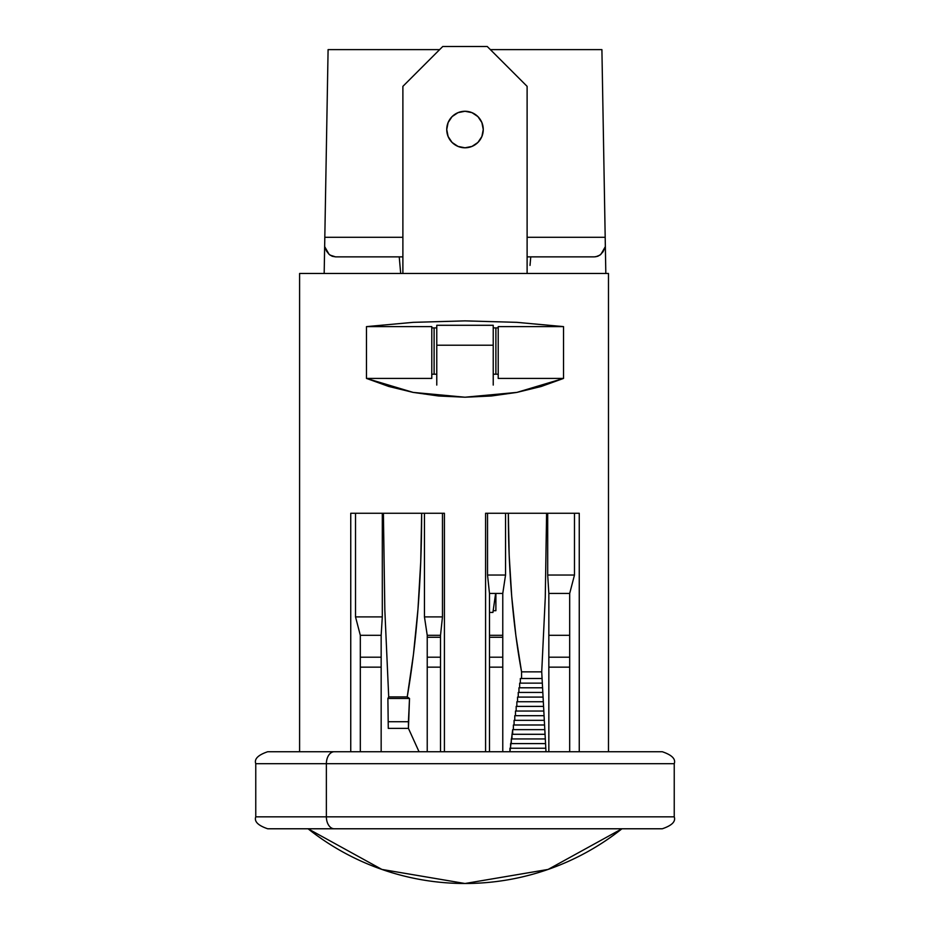 <?xml version="1.0" encoding="UTF-8"?>
<svg xmlns="http://www.w3.org/2000/svg" width="930" height="930" viewBox="0 0 930 930"><rect width="100%" height="100%" fill="white"/><g stroke="black" fill="none" stroke-linecap="round" stroke-linejoin="round"><path stroke-width="1.4" d="M299.6 273.478L608.476 273.478L608.476 751.731L608.476 273.478L299.6 273.478L299.6 751.731M579.25 513.267L579.25 751.731L579.25 513.267L546.596 513.267L545.271 597.548L541.725 671.855L545.991 751.731L541.725 671.855L521.567 671.855L515.883 635.62L511.721 596.479L509.187 555.373L508.338 513.267L579.25 513.267M485.588 513.267L546.596 513.267L545.271 597.548L541.725 671.855L521.567 671.855A274.338 71.877 90 0 1 508.338 513.267L485.588 513.267L485.588 751.731L485.588 513.267M444.412 513.267L444.412 751.731L444.412 513.267L421.662 513.267L420.732 561.72L417.977 609.138L413.432 654.534L407.224 696.919L409.514 698.465L408.433 728.376L419.035 751.731L408.433 728.376L388.275 728.376L387.891 698.465L388.705 696.919L384.834 610.068L383.404 513.267L444.412 513.267M350.75 513.267L421.662 513.267A333.452 87.374 -90 0 1 407.224 696.919L388.705 696.919L387.891 698.465L388.275 728.376L408.433 728.376L408.433 721.738L388.275 721.738L408.433 721.738L409.514 698.465L387.891 698.465L409.514 698.465L407.224 696.919L388.705 696.919L384.834 610.068L383.404 513.267L350.75 513.267L350.75 751.731L350.75 513.267M413.118 392.402L366.478 378.429L366.478 326.616L413.118 322.35L465 320.873L516.882 322.35L563.522 326.616L563.522 378.429L516.882 392.402L465 397.215L413.118 392.402L438.728 396.006L465 397.215L491.273 396.006L516.882 392.402L541.167 386.485L563.522 378.429L498.213 378.429L563.522 378.429L563.522 326.616L516.882 322.35L465 320.873L413.118 322.35L366.478 326.616L366.478 378.429L431.787 378.429L431.787 326.616L366.478 326.616L431.787 326.616L431.787 378.429L366.478 378.429L388.833 386.485L413.118 392.402M548.84 593.445L547.7 575.042L547.7 513.267L547.7 575.042L548.84 593.445L569.683 593.445L569.683 751.731L569.683 593.445L574.484 575.042L569.683 593.445L548.84 593.445L548.84 751.731L548.84 593.445M574.484 513.267L574.484 575.042L547.7 575.042L574.484 575.042L574.484 513.267M505.548 513.267L505.548 575.042L502.77 593.445L502.77 751.731L502.77 593.445L505.548 575.042L505.548 513.267M509.931 751.731L512.686 729.643L513.383 729.643L513.383 724.993L514.081 724.993L514.081 720.343L514.778 720.343L514.778 715.693L515.476 715.693L515.476 711.043L516.173 711.043L516.173 706.393L516.859 706.393L516.859 701.743L517.557 701.743L517.557 697.093L518.254 697.093L518.254 692.443L518.952 692.443L518.952 687.793L519.649 687.793L519.649 683.143L520.347 683.143L520.347 678.493L521.567 678.493L521.567 671.855L521.567 678.493L541.725 678.493L520.347 678.493L520.347 683.143L542.155 683.143L519.649 683.143L519.649 687.793L542.411 687.793L518.952 687.793L518.952 692.443L542.655 692.443L518.254 692.443L518.254 697.093L542.911 697.093L517.557 697.093L517.557 701.743L543.155 701.743L516.859 701.743L516.859 706.393L543.411 706.393L516.173 706.393L516.173 711.043L543.666 711.043L515.476 711.043L515.476 715.693L543.922 715.693L514.778 715.693L514.778 720.343L544.178 720.343L514.081 720.343L514.081 724.993L544.434 724.993L513.383 724.993L513.383 729.643L544.689 729.643L512.686 729.643L512.686 734.293L544.945 734.293L511.988 734.293L511.988 738.943L545.213 738.943L511.291 738.943L511.291 743.593L545.468 743.593L510.593 743.593L510.593 748.243L545.736 748.243L509.931 748.243L509.931 751.731M489.482 593.445L487.529 575.042L487.529 513.267L487.529 575.042L505.548 575.042L487.529 575.042L489.482 593.445L502.77 593.445L489.482 593.445L489.482 751.731L489.482 593.445M569.683 635.295L548.84 635.295L569.683 635.295M502.77 635.295L489.482 635.295L502.77 635.295M360.317 635.295L381.161 635.295L381.161 751.731L381.161 635.295L382.3 616.892L381.161 635.295L360.317 635.295L355.516 616.892L355.516 513.267L355.516 616.892L382.3 616.892L382.3 513.267L382.3 616.892L355.516 616.892L360.317 635.295L360.317 751.731L360.317 635.295M440.518 635.295L440.518 751.731L440.518 635.295L442.471 616.892L440.518 635.295L427.23 635.295L424.452 616.892L424.452 513.267L424.452 616.892L427.23 635.295L440.518 635.295M427.23 751.731L427.23 635.295L427.23 751.731M442.471 513.267L442.471 616.892L424.452 616.892L442.471 616.892L442.471 513.267M498.213 374.209L493.226 374.209L498.213 374.209M436.775 374.209L431.787 374.209L436.775 374.209M431.787 327.906L436.775 327.906L431.787 327.906M493.226 327.906L498.213 327.906L493.226 327.906M498.213 326.616L563.522 326.616L498.213 326.616L498.213 378.429L498.213 326.616M399.981 265.41L399.237 256.866L400.691 273.478L399.237 256.866L402.888 256.866L335.532 256.866L399.237 256.866L335.532 256.866L332.173 256.262L329.115 254.367L326.558 251.135L324.651 246.613L328.092 49.627L324.814 237.29L402.888 237.29L324.814 237.29L324.175 273.478L324.651 246.613L329.104 254.355M527.112 256.866L530.763 256.866L527.112 256.866M595.746 256.785L599.92 255.145L603.058 251.774L605.349 246.613L605.186 237.29L527.112 237.29L605.186 237.29L601.908 49.627L605.825 273.478L605.349 246.613L600.896 254.355L597.851 256.25L594.468 256.866L530.763 256.866L594.468 256.866L530.763 256.866L530.019 265.41M601.908 49.627L490.377 49.627L601.908 49.627M439.623 49.627L328.092 49.627L439.623 49.627M594.468 256.866L597.827 256.262M436.775 385.067L436.775 345.216L493.226 345.216L493.226 385.067L493.226 345.216L436.775 345.216L436.775 325.291L493.226 325.291L493.226 345.216L493.226 325.291L436.775 325.291L436.775 385.067M330.255 255.262L335.532 256.866L329.976 255.064M595.7 751.731L334.3 751.731A11.962 7.917 90 0 0 326.372 763.693L603.628 763.693M662.276 751.731C671.925 755.009 675.912 758.996 674.238 763.693L326.372 763.693L326.372 816.831L674.238 816.831C675.912 821.527 671.925 825.503 662.276 828.781M603.628 816.831L326.372 816.831A11.962 7.917 90 0 0 334.3 828.781L595.7 828.781M661.916 828.781L268.084 828.781M267.724 751.731C258.075 755.009 254.088 758.996 255.762 763.693L255.762 816.831C254.088 821.527 258.075 825.503 267.724 828.781L334.3 828.781A11.962 7.917 -90 0 1 326.372 816.831L255.762 816.831L326.372 816.831L326.372 763.693L255.762 763.693L326.372 763.693A11.962 7.917 -90 0 1 334.3 751.731L285.65 751.731M268.084 751.731L661.916 751.731M446.737 129.526A18.263 18.263 0 0 1 465 111.263A18.263 18.263 0 0 1 483.263 129.526L481.88 122.539L477.915 116.61L471.987 112.658L465 111.263L458.013 112.658L452.085 116.61L448.121 122.539L446.737 129.526L448.121 136.524L452.085 142.453L458.013 146.405L465 147.8L471.987 146.405L477.915 142.453L481.88 136.524L483.263 129.526A18.263 18.263 0 0 1 465 147.8A18.263 18.263 0 0 1 446.737 129.526M402.888 273.478L402.888 86.351L442.75 46.5L487.25 46.5L527.112 86.351L527.112 273.478L527.112 86.351L487.25 46.5L442.75 46.5L402.888 86.351L402.888 273.478M495.888 374.209L495.888 327.906L495.888 374.209M434.112 327.906L434.112 374.209L434.112 327.906M452.085 142.453L458.013 146.405M471.987 112.658L465 111.263L458.013 112.658L452.085 116.61M502.77 637.271L489.482 637.271L502.77 637.271M440.518 637.271L427.23 637.271L440.518 637.271M465 883.5A252.414 252.414 0 0 0 621.938 828.781L548.096 869.434L465 883.5L381.904 869.434L308.062 828.781A252.414 252.414 0 0 0 465 883.5M495.818 610.708L493.144 610.708L495.888 610.708L495.888 593.445M492.551 612.428L491.958 612.428M489.738 612.428L492.935 612.428M569.683 667.159L548.84 667.159L569.683 667.159M502.77 667.159L489.482 667.159L502.77 667.159M440.518 667.159L427.23 667.159L440.518 667.159M381.161 667.159L360.317 667.159L381.161 667.159M569.683 657.196L548.84 657.196L569.683 657.196M502.77 657.196L489.482 657.196L502.77 657.196M440.518 657.196L427.23 657.196L440.518 657.196M381.161 657.196L360.317 657.196L381.161 657.196M674.238 763.693L674.238 816.831M492.923 612.428L495.632 593.445"/></g></svg>
